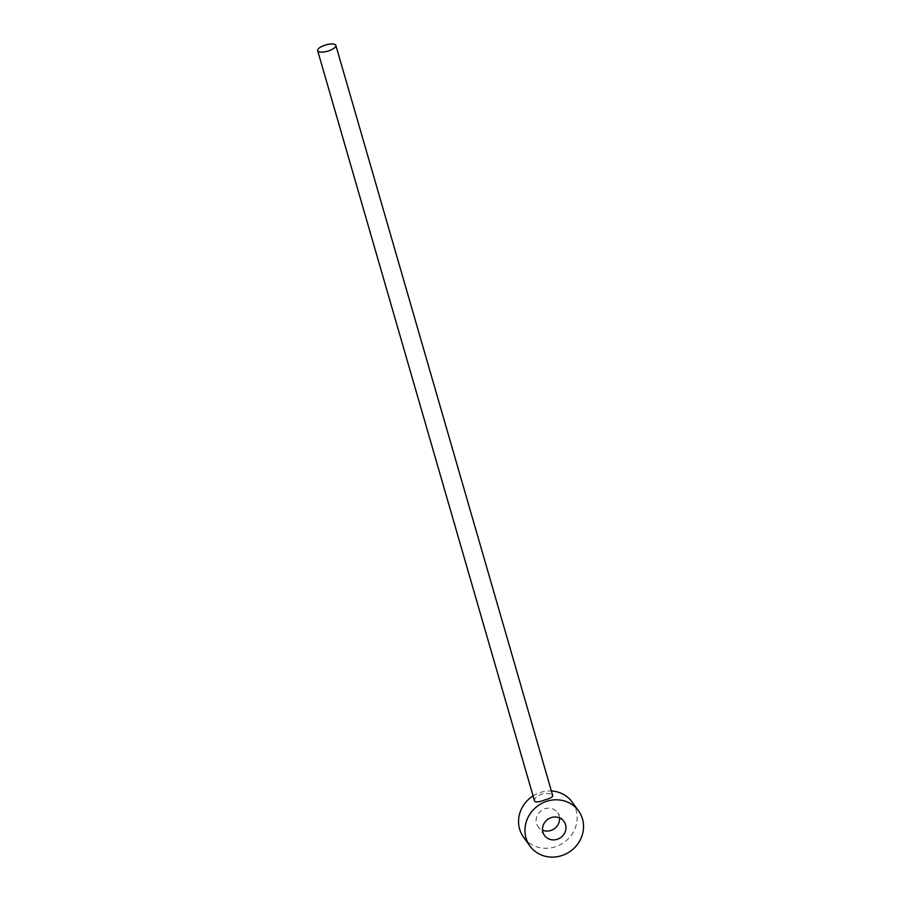 <?xml version="1.0" encoding="UTF-8"?>
<svg xmlns="http://www.w3.org/2000/svg" width="901" height="901" viewBox="0 0 901 901"><rect width="100%" height="100%" fill="white"/><g stroke="black" fill="none" stroke-linecap="round" stroke-linejoin="round"><path stroke-width="0.68" stroke-dasharray="4.5 3.38" d="M572.146 802.036A29.992 27.942 -35.9 0 1 555.669 846.67A29.992 27.942 -35.9 0 1 523.56 837.209M533.054 795.91A29.992 27.942 -35.9 0 1 540.037 792.576A29.992 27.942 -35.9 0 1 551.367 790.999M559.532 817.894A11.995 11.172 144.1 0 0 557.573 812.589A11.995 11.172 144.1 0 0 544.733 808.805A11.995 11.172 144.1 0 0 538.134 826.656A11.995 11.172 144.1 0 0 542.571 830.181M534.71 801.372C533.876 799.029 536.039 796.642 541.219 794.198C546.896 792.993 550.669 793.387 552.561 795.38L552.73 795.696M544.531 835.486L538.134 826.656M563.97 821.419L557.573 812.589"/><path stroke-width="1.35" d="M529.957 846.039A29.992 27.942 -35.9 0 1 546.434 801.406A29.992 27.942 -35.9 0 1 578.543 810.866A29.992 27.942 -35.9 0 1 562.066 855.5A29.992 27.942 -35.9 0 1 529.957 846.039L523.56 837.209A29.992 27.942 -35.9 0 1 533.054 795.91M551.367 790.999A29.992 27.942 -35.9 0 1 572.146 802.036L578.543 810.866M542.571 830.181A11.995 11.172 144.1 0 0 550.984 830.44A11.995 11.172 144.1 0 0 559.532 817.894M551.119 817.635A11.995 11.172 144.1 0 0 544.531 835.486A11.995 11.172 144.1 0 0 557.381 839.27A11.995 11.172 144.1 0 0 563.97 821.419A11.995 11.172 144.1 0 0 551.119 817.635M552.73 795.696L335.859 45.422A9.472 3.266 163.9 0 1 328.223 51.019A9.472 3.266 163.9 0 1 317.839 51.042A9.472 3.266 163.9 0 1 317.659 50.681A9.472 3.266 163.9 0 1 325.295 45.073A9.472 3.266 163.9 0 1 335.679 45.05A9.472 3.266 163.9 0 1 335.859 45.422M552.561 795.38C553.124 796.777 550.691 798.241 545.251 799.784C539.834 801.89 536.32 802.419 534.71 801.372L534.518 800.955M317.659 50.681L534.53 800.989"/></g></svg>
